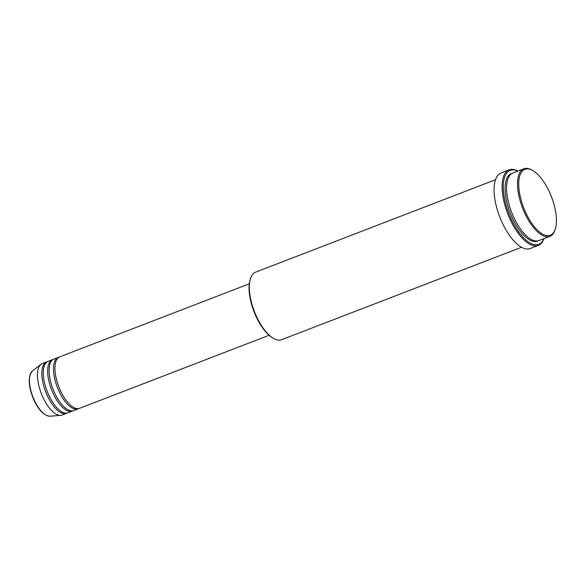 <?xml version="1.0" encoding="UTF-8"?>
<svg xmlns="http://www.w3.org/2000/svg" width="585" height="585" viewBox="0 0 585 585"><rect width="100%" height="100%" fill="white"/><g stroke="black" fill="none" stroke-linecap="round" stroke-linejoin="round"><path stroke-width="0.88" d="M249.283 283.82L59.758 356.843A27.575 11.656 68.9 0 0 60.343 390.436A27.575 11.656 68.9 0 0 79.589 408.308L269.115 335.285M59.048 357.179A27.575 11.656 68.9 0 0 58.295 357.406A27.575 11.656 68.9 0 0 58.88 390.999A27.575 11.656 68.9 0 0 78.127 408.871A27.575 11.656 68.9 0 0 78.836 408.535M58.295 357.406L53.922 359.088A27.575 11.656 68.9 0 0 54.507 392.681A27.575 11.656 68.9 0 0 73.754 410.553L78.127 408.871M53.22 359.431A27.575 11.656 68.9 0 0 52.467 359.651A27.575 11.656 68.9 0 0 53.052 393.244A27.575 11.656 68.9 0 0 72.299 411.116A27.575 11.656 68.9 0 0 73.008 410.78M52.467 359.651L48.094 361.34A27.575 11.656 68.9 0 0 48.679 394.933A27.575 11.656 68.9 0 0 67.926 412.805L72.299 411.116M47.385 361.676A27.575 11.656 68.9 0 0 46.639 361.896A27.575 11.656 68.9 0 0 47.224 395.489A27.575 11.656 68.9 0 0 66.471 413.361A27.575 11.656 68.9 0 0 67.173 413.025M525.615 212.362A35.334 14.932 68.9 0 0 555.304 228.954A35.334 14.932 68.9 0 0 549.527 192.216A35.334 14.932 68.9 0 0 532.833 170.623A35.334 14.932 68.9 0 0 519.158 178.469A35.334 14.932 68.9 0 0 525.615 212.362M555.304 228.954L555.011 229.883A36.197 15.298 -111.1 0 1 549.856 236.347A36.197 15.298 -111.1 0 1 524.599 212.889A36.197 15.298 -111.1 0 1 523.831 168.794A36.197 15.298 -111.1 0 1 531.984 170.133L532.833 170.623M273.495 338.357L272.647 337.867A35.334 14.932 -111.1 0 1 255.952 316.266A35.334 14.932 -111.1 0 1 250.175 279.535L250.468 278.599A36.197 15.298 68.9 0 0 256.391 316.229A36.197 15.298 68.9 0 0 273.495 338.357A36.197 15.298 68.9 0 0 281.648 339.688L521.549 247.25M517.813 171.112A39.641 16.753 68.9 0 0 503.656 181.482A39.641 16.753 68.9 0 0 511.041 218.644A39.641 16.753 68.9 0 0 543.845 238.665M543.904 238.636A40.504 17.119 -111.1 0 1 538.288 245.422A40.504 17.119 -111.1 0 1 510.018 219.17A40.504 17.119 -111.1 0 1 509.162 169.833A40.504 17.119 -111.1 0 1 517.879 171.091M523.831 168.794L512.899 173.014A36.197 15.298 68.9 0 0 513.667 217.101A36.197 15.298 68.9 0 0 538.924 240.559L549.856 236.347M509.162 169.833L501.148 172.919A40.504 17.119 68.9 0 0 502.003 222.263A40.504 17.119 68.9 0 0 530.273 248.515L538.288 245.422M46.639 361.896L42.266 363.585A27.575 11.656 68.9 0 0 40.987 364.309A27.575 11.656 68.9 0 0 42.851 397.178A27.575 11.656 68.9 0 0 60.657 415.372A27.575 11.656 68.9 0 0 62.098 415.05L66.471 413.361M495.524 179.705L255.623 272.142A36.197 15.298 68.9 0 0 250.468 278.599M34.222 400.03A24.519 10.362 68.9 0 0 50.054 416.206C44.277 415.862 38.895 410.487 33.908 400.074C28.168 386.297 27.722 376.543 32.563 370.81A24.519 10.362 68.9 0 0 34.222 400.03M538.178 240.793A36.197 15.298 -111.1 0 1 512.204 217.664A36.197 15.298 -111.1 0 1 512.182 173.335M50.054 416.206L60.657 415.372M32.563 370.81L40.987 364.309"/></g></svg>
